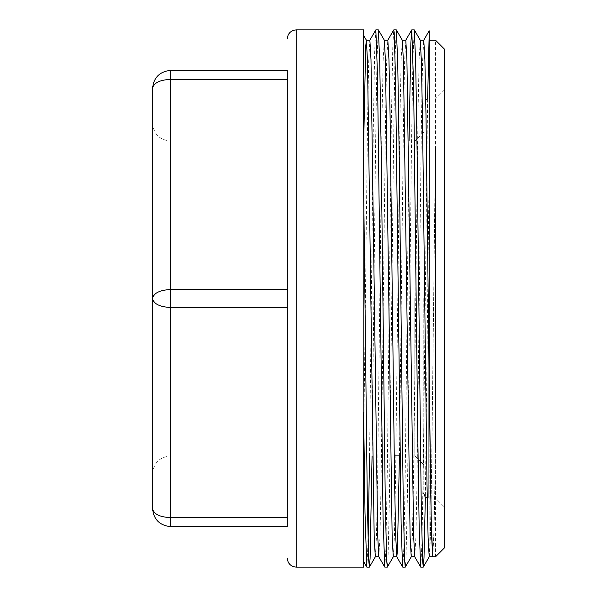 <?xml version="1.0" encoding="UTF-8"?>
<svg xmlns="http://www.w3.org/2000/svg" width="597" height="597" viewBox="0 0 597 597"><rect width="100%" height="100%" fill="white"/><g stroke="black" fill="none" stroke-linecap="round" stroke-linejoin="round"><path stroke-width="0.45" stroke-dasharray="2.98 2.24" d="M429.258 556.747L430.362 535.703L431.474 479.413L433.691 298.493L435.459 148.549L435.459 40.156M432.743 556.837L434.101 528.151L435.459 448.459L435.459 148.549M411.236 556.8L412.4 535.703L413.512 479.413L417.975 115.863L419.094 59.842L420.273 40.215M414.721 556.785L415.9 537.166L417.027 481.152L421.489 117.572L422.594 61.282L423.758 40.208M393.333 556.747L394.438 535.703L395.55 479.413L400.012 115.863L401.132 59.849L402.311 40.215M399.438 455.907L403.527 117.542L404.639 61.252L405.796 40.2M375.371 556.747L376.476 535.703L377.588 479.406L382.05 115.863L383.17 59.849L384.349 40.215M378.796 556.762L379.976 537.166L381.102 481.16L385.565 117.527L386.677 61.222L387.781 40.245M363.61 184.548L363.61 567.135M363.61 35.41L363.715 141.101M363.61 29.872L363.61 448.466L367.603 117.519L368.715 61.207L369.864 40.186M429.176 30.783L429.176 556.829C431.273 567.434 433.362 305.627 435.459 147.175L435.459 449.832L434.094 529.39L432.795 556.852M429.176 556.844L429.176 298.5M378.304 29.872L377.005 58.543L375.625 142.19L372.058 455.907M366.797 567.075L368.103 541.763M369.55 455.907L373.341 125.721L374.729 49.633L375.782 29.91M396.266 29.872L394.968 58.349L393.587 141.84L389.445 496.346L388.057 558.158L387.371 567.068M384.811 567.135L385.841 549.904L387.229 476.54L391.401 118.624L392.789 46.245L393.744 29.925M414.228 29.872L412.937 58.155L411.557 141.489L407.408 496.047L406.027 558.046L405.333 567.068M402.788 567.135L403.908 546.434L405.296 469.391L409.057 141.101M429.176 168.69L425.355 497.025M420.766 567.135L421.967 542.658L423.355 462.026L427.624 98.945M414.803 298.5L414.803 455.907L414.803 298.5M423.788 298.5L423.788 493.615L423.788 298.5M435.459 298.5L435.459 498.107L435.459 298.5M444.444 298.5L444.444 507.092L444.444 298.5M444.444 49.141L444.444 547.867M287.276 79.364L287.276 289.523L287.276 79.364L170.518 79.364L170.518 70.386L287.276 70.386L287.329 298.5L287.276 526.621L170.518 526.621L170.518 517.644L287.276 517.644L287.276 307.485L287.276 517.644M287.276 307.485L170.518 307.485L170.518 289.523L287.276 289.523M170.518 526.621C159.69 525.479 153.698 519.494 152.556 508.659C153.698 514.077 159.69 517.069 170.518 517.644L170.518 307.485C159.69 306.91 153.698 303.918 152.556 298.5C153.698 293.09 159.69 290.09 170.518 289.523L170.518 79.364C159.69 79.938 153.698 82.931 152.556 88.349C153.698 77.513 159.69 71.528 170.518 70.386M152.556 508.659L152.556 88.349M152.556 298.5L152.556 473.869L152.556 298.5M435.459 556.852L435.459 448.459M363.61 412.46L363.61 561.568M296.254 29.872L296.254 567.135M170.518 298.5L170.518 455.907L170.518 298.5M428.28 298.5L428.28 498.107L428.28 298.5M428.28 300.821L428.28 498.107L427.236 497.988M400.072 455.907L414.803 455.907L420.616 461.72M152.556 123.139C153.63 134.041 159.615 140.026 170.518 141.101L414.803 141.101L423.788 132.116M152.556 473.869C153.63 462.966 159.615 456.981 170.518 455.907L394.199 455.907M444.444 89.916L435.459 98.901L427.228 99.02L425.101 100.214L423.788 103.385M428.28 498.107L435.459 498.107L444.444 507.092"/><path stroke-width="0.9" d="M425.355 497.025L423.997 557.934L423.295 567.068L422.609 560.643L421.228 503.271L417.087 150.466L415.699 63.222L414.311 29.895L420.273 40.215L421.392 61.543L422.504 118.512L426.967 482.04L428.086 537.382L429.198 556.8L432.743 556.814M423.758 40.208L424.877 59.625L425.989 114.967L430.452 478.495L431.571 535.457L432.743 556.837L431.31 524.412L429.176 378.946L429.176 30.783L423.706 40.253M411.296 556.747L405.281 567.113L404.647 560.546L403.266 502.995L399.117 150.101L397.736 63.013L396.356 29.895L402.311 40.215L403.43 61.543L410.124 537.382L411.236 556.8L414.781 556.814M402.259 40.186L405.796 40.186L406.915 59.625L413.609 535.405L414.721 556.785L420.766 567.135M393.333 556.747L387.319 567.113L386.677 560.456L385.296 502.711L381.147 149.743L379.767 62.804L378.386 29.895L384.349 40.215L385.468 61.536L392.162 537.382L393.274 556.8L396.818 556.814L397.475 550.061L399.438 455.907M384.296 40.186L387.834 40.186L388.953 59.625L390.065 114.937L394.527 478.376L395.647 535.367L396.818 556.822M363.715 141.101L365.677 46.947L366.334 40.171L369.871 40.186L370.991 59.618L377.685 535.36L378.796 556.762L384.759 567.09L387.319 567.135M363.61 35.41L366.386 40.215L367.506 61.536L374.2 537.382L375.312 556.8L378.856 556.814M435.459 147.175L435.459 449.832M432.795 556.852L435.459 556.852L444.444 547.867L444.444 49.141L435.459 40.156L429.176 40.156L429.176 378.953M372.058 455.907L370.095 558.262L369.409 567.068L368.715 560.359L367.327 502.435L363.61 184.548L363.61 29.872L296.254 29.872C290.814 30.417 287.821 33.41 287.276 38.85M296.254 29.872L296.254 567.135L363.61 567.135L363.61 412.46L365.006 512.905L366.797 567.075L363.61 561.568M368.103 541.763L369.55 455.907M369.819 40.23L375.834 29.865L377.505 74.647L383.065 518.442L384.759 567.09M387.781 40.245L393.744 29.925L394.177 32.29L395.572 79.983L401.124 523.711L402.52 566.053L402.774 567.143L405.281 567.135M414.311 29.895L411.758 29.872L413.631 85.595L417.803 437.347L419.191 528.703L420.684 567.105M409.057 141.101L410.855 43.163L411.758 29.88M287.276 70.677C287.276 28.634 287.276 28.634 287.276 70.677C287.276 28.634 287.276 28.634 287.276 70.677L287.276 526.33C287.276 568.374 287.276 568.374 287.276 526.33C287.276 568.374 287.276 568.374 287.276 526.33M427.624 98.945L429.176 34.708M287.276 70.386L170.518 70.386L170.518 79.364L287.276 79.364M170.518 70.386C159.69 71.528 153.698 77.513 152.556 88.349C153.698 82.931 159.69 79.938 170.518 79.364L170.518 307.485L287.276 307.485M287.276 289.523L170.518 289.523C159.69 290.09 153.698 293.09 152.556 298.5C153.698 303.918 159.69 306.91 170.518 307.485L170.518 526.621L287.276 526.621M152.556 88.349L152.556 508.659C153.698 519.494 159.69 525.479 170.518 526.621M287.276 517.644L170.518 517.644C159.69 517.069 153.698 514.077 152.556 508.659M428.28 298.5L428.28 300.821M420.221 40.186L423.758 40.186M369.356 567.135L366.849 567.135M378.334 29.872L375.834 29.872M396.296 29.872L393.796 29.872M423.243 567.135L420.736 567.135M420.616 461.72L423.788 464.884M394.199 455.907L400.072 455.907M427.236 497.988L425.101 496.794L423.788 493.615M296.254 567.135C290.814 566.59 287.821 563.598 287.276 558.158M423.295 567.068L429.176 556.889M369.409 567.068L375.371 556.747M405.744 40.253L411.706 29.932M396.759 556.777L402.721 567.098"/></g></svg>
